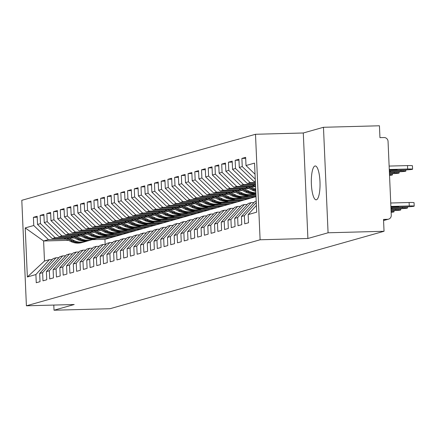 <?xml version="1.0" encoding="UTF-8"?>
<svg xmlns="http://www.w3.org/2000/svg" width="436" height="436" viewBox="0 0 436 436"><rect width="100%" height="100%" fill="white"/><g stroke="black" fill="none" stroke-linecap="round" stroke-linejoin="round"><path stroke-width="0.65" d="M316.422 199.764A16.928 4.344 -91.5 0 0 320.008 182.221A16.928 4.344 -91.5 0 0 315.228 165.963A16.928 4.344 -91.5 0 0 314.945 166.007A16.928 4.344 -91.5 0 0 311.358 183.556A16.928 4.344 -91.5 0 0 316.138 199.808A16.928 4.344 -91.5 0 0 316.422 199.764M323.468 127.285L303.293 132.985L307.898 238.487L328.074 232.786L323.468 127.285L379.434 125.781L379.952 137.651L384.045 137.536A3.968 3.826 74.2 0 1 388.051 141.389L391.272 215.242A3.968 3.826 74.2 0 1 388.52 219.161L383.576 220.556M255.501 134.277L21.8 200.309L26.405 305.805L260.107 239.773L255.501 134.277L303.293 132.985M68.403 240.329L43.605 240.994L44.483 261.039L27.359 276.969L35.899 274.555L36.259 282.73L40.025 281.667L39.665 273.492L42.624 272.653L42.984 280.833L46.75 279.765L46.39 271.59L49.35 270.756L49.709 278.931L53.475 277.868L53.116 269.693L56.075 268.854L56.435 277.029L60.201 275.966L59.841 267.791L62.8 266.952L63.16 275.132L66.926 274.064L66.566 265.889L69.526 265.055L69.885 273.23L73.651 272.168L73.292 263.987L76.251 263.153L76.611 271.328L80.377 270.266L80.017 262.091L82.976 261.251L83.336 269.432L87.102 268.363L86.742 260.188L89.702 259.355L90.061 267.53L93.827 266.467L93.468 258.286L96.427 257.453L96.787 265.628L100.553 264.565L100.193 256.39L103.152 255.55L103.512 263.731L107.278 262.663L106.918 254.488L109.877 253.654L110.237 261.829L114.003 260.766L113.643 252.586L116.603 251.752L116.962 259.927L120.728 258.864L120.369 250.689L123.328 249.85L123.682 258.03L127.454 256.962L127.094 248.787L130.053 247.953L130.408 256.128L134.174 255.065L133.819 246.885L136.779 246.051L137.133 254.226L140.899 253.163L140.545 244.988L143.504 244.149L143.858 252.33L147.624 251.261L147.27 243.086L150.229 242.253L150.584 250.428L154.349 249.365L153.995 241.184L156.955 240.35L157.309 248.525L161.075 247.463L160.72 239.288L163.68 238.448L164.034 246.629L167.8 245.561L167.446 237.386L170.405 236.552L170.759 244.727L174.525 243.664L174.171 235.484L177.13 234.65L177.485 242.825L181.251 241.762L180.896 233.587L183.856 232.748L184.21 240.928L187.976 239.86L187.622 231.685L190.581 230.851L190.935 239.026L194.701 237.963L194.347 229.783L197.306 228.949L197.661 237.124L201.427 236.061L201.072 227.886L204.032 227.047L204.386 235.227L208.152 234.159L207.798 225.984L210.757 225.15L211.111 233.325L214.877 232.263L214.523 224.082L217.482 223.248L217.837 231.423L221.602 230.361L221.248 222.186L224.208 221.346L224.562 229.527L228.328 228.459L227.974 220.284L230.933 219.45L231.287 227.625L235.053 226.562L234.699 218.382L237.658 217.548L238.012 225.723L241.778 224.66L241.424 216.485L244.383 215.646L244.738 223.826L248.504 222.758L248.149 214.583L256.69 212.169L254.548 163.113L246.008 165.527L245.648 157.352L241.882 158.415L242.242 166.59L239.282 167.429L238.923 159.249L235.157 160.317L235.516 168.492L232.557 169.326L232.197 161.151L228.431 162.214L228.791 170.389L225.832 171.228L225.472 163.053L221.706 164.116L222.066 172.291L219.106 173.13L218.747 164.95L214.981 166.018L215.34 174.193L212.381 175.027L212.021 166.852L208.255 167.915L208.615 176.09L205.656 176.929L205.296 168.754L201.53 169.817L201.89 177.992L198.93 178.831L198.571 170.65L194.805 171.719L195.165 179.894L192.205 180.727L191.845 172.552L188.08 173.615L188.439 181.79L185.48 182.63L185.12 174.455L181.354 175.517L181.714 183.692L178.755 184.532L178.395 176.351L174.629 177.419L174.989 185.594L172.029 186.428L171.67 178.253L167.904 179.316L168.263 187.491L165.304 188.33L164.944 180.155L161.178 181.218L161.538 189.393L158.579 190.232L158.219 182.052L154.453 183.12L154.813 191.295L151.853 192.129L151.494 183.954L147.728 185.017L148.087 193.192L145.128 194.031L144.768 185.856L141.002 186.919L141.362 195.094L138.403 195.933L138.043 187.753L134.277 188.821L134.637 196.996L131.677 197.83L131.318 189.655L127.552 190.717L127.912 198.892L124.952 199.732L124.598 191.557L120.826 192.619L121.186 200.794L118.227 201.634L117.873 193.453L114.107 194.521L114.461 202.696L111.502 203.53L111.147 195.355L107.381 196.418L107.736 204.593L104.776 205.432L104.422 197.257L100.656 198.32L101.01 206.495L98.051 207.334L97.697 199.154L93.931 200.222L94.285 208.397L91.326 209.231L90.971 201.056L87.205 202.119L87.56 210.299L84.6 211.133L84.246 202.958L80.48 204.021L80.834 212.196L77.875 213.035L77.521 204.855L73.755 205.923L74.109 214.098L71.15 214.932L70.796 206.757L67.03 207.819L67.384 216L64.424 216.834L64.07 208.659L60.304 209.721L60.659 217.896L57.699 218.736L57.345 210.555L53.579 211.624L53.933 219.799L50.974 220.632L50.62 212.457L46.854 213.52L47.208 221.701L44.249 222.534L43.894 214.359L40.128 215.422L40.483 223.597L37.523 224.436L37.169 216.256L33.403 217.324L37.213 217.221M27.359 276.969L25.217 227.914L33.757 225.499L33.403 217.324M256.008 196.658L113.551 236.912L100.623 237.26M74.196 237.969L52.216 238.563L55.176 237.724L72.725 237.255M116.51 236.072L103.735 236.416M37.523 224.436L52.216 238.563M40.483 223.597L55.176 237.724M44.483 261.039L49.323 259.671L52.2 259.594M35.899 274.555L49.323 259.671M120.276 235.009L107.349 235.358M80.922 236.067L58.942 236.661L61.901 235.827L79.45 235.353M123.235 234.176L110.461 234.519M44.249 222.534L58.942 236.661M47.208 221.701L61.901 235.827M39.665 273.492L53.088 258.608L56.048 257.769L58.925 257.692M42.624 272.653L56.048 257.769M127.001 233.107L114.074 233.456M87.647 234.17L65.667 234.759L68.626 233.925L86.175 233.451M129.961 232.274L117.186 232.617M50.974 220.632L65.667 234.759M53.933 219.799L68.626 233.925M46.39 271.59L59.814 256.706L62.773 255.872L65.651 255.79M49.35 270.756L62.773 255.872M133.727 231.211L120.799 231.56M94.372 232.268L72.392 232.862L75.352 232.023L92.901 231.554M136.686 230.371L123.911 230.715M57.699 218.736L72.392 232.862M60.659 217.896L75.352 232.023M53.116 269.693L66.539 254.804L69.498 253.97L72.376 253.894M56.075 268.854L69.498 253.97M140.452 229.309L127.525 229.658M101.098 230.366L79.118 230.96L82.077 230.126L99.626 229.652M143.411 228.475L130.637 228.818M64.424 216.834L79.118 230.96M67.384 216L82.077 230.126M59.841 267.791L73.264 252.907L76.224 252.068L79.101 251.992M62.8 266.952L76.224 252.068M147.177 227.407L134.25 227.756M107.817 228.469L85.843 229.058L88.797 228.224L106.351 227.75M150.137 226.573L137.362 226.916M71.15 214.932L85.843 229.058M74.109 214.098L88.797 228.224M66.566 265.889L79.99 251.005L82.949 250.171L85.827 250.09M69.526 265.055L82.949 250.171M153.903 225.51L140.975 225.859M114.543 226.567L92.568 227.161L95.522 226.322L113.077 225.853M156.862 224.671L144.087 225.014M77.875 213.035L92.568 227.161M80.834 212.196L95.522 226.322M73.292 263.987L86.715 249.103L89.674 248.269L92.552 248.193M76.251 263.153L89.674 248.269M160.628 223.608L147.7 223.957M121.268 224.665L99.288 225.259L102.247 224.426L119.802 223.951M163.587 222.774L150.812 223.118M84.6 211.133L99.288 225.259M87.56 210.299L102.247 224.426M80.017 262.091L93.44 247.207L96.4 246.367L99.277 246.291M82.976 261.251L96.4 246.367M167.353 221.706L154.426 222.055M127.993 222.769L106.013 223.357L108.973 222.524L126.527 222.049M170.312 220.872L157.538 221.215M91.326 209.231L106.013 223.357M94.285 208.397L108.973 222.524M86.742 260.188L100.166 245.305L103.125 244.471L106.003 244.389M89.702 259.355L103.125 244.471M174.078 219.809L161.151 220.158M134.719 220.867L112.739 221.461L115.698 220.621L133.252 220.153M177.038 218.97L164.263 219.313M98.051 207.334L112.739 221.461M101.01 206.495L115.698 220.621M93.468 258.286L106.891 243.402L109.85 242.569L112.728 242.492M96.427 257.453L109.85 242.569M180.804 217.907L167.876 218.256M141.444 218.965L119.464 219.559L122.423 218.725L139.978 218.251M183.763 217.074L170.988 217.417M104.776 205.432L119.464 219.559M107.736 204.593L122.423 218.725M100.193 256.39L113.616 241.506L116.576 240.667L119.453 240.59M103.152 255.55L116.576 240.667M187.529 216.005L174.602 216.354M148.169 217.068L126.189 217.657L129.149 216.823L146.703 216.349M190.488 215.171L177.714 215.515M111.502 203.53L126.189 217.657M114.461 202.696L129.149 216.823M106.918 254.488L120.341 239.604L123.301 238.77L126.178 238.688M109.877 253.654L123.301 238.77M194.254 214.109L181.327 214.458M154.894 215.166L132.915 215.76L135.874 214.921L153.428 214.452M197.214 213.269L184.439 213.613M118.227 201.634L132.915 215.76M121.186 200.794L135.874 214.921M113.643 252.586L127.067 237.702L130.026 236.868L132.904 236.792M116.603 251.752L130.026 236.868M200.98 212.207L188.052 212.555M161.62 213.264L139.64 213.858L142.599 213.024L160.154 212.55M203.939 211.373L191.164 211.716M124.952 199.732L139.64 213.858M127.912 198.892L142.599 213.024M120.369 250.689L133.792 235.805L136.751 234.966L139.629 234.89M123.328 249.85L136.751 234.966M207.705 210.305L194.778 210.653M168.345 211.367L146.365 211.956L149.325 211.122L166.879 210.648M210.664 209.471L197.89 209.814M131.677 197.83L146.365 211.956M134.637 196.996L149.325 211.122M127.094 248.787L140.517 233.903L143.477 233.069L146.354 232.988M130.053 247.953L143.477 233.069M214.43 208.408L201.503 208.757M175.07 209.465L153.09 210.059L156.05 209.22L173.604 208.751M217.39 207.569L204.615 207.912M138.403 195.933L153.09 210.059M141.362 195.094L156.05 209.22M133.819 246.885L147.243 232.001L150.202 231.167L153.08 231.091M136.779 246.051L150.202 231.167M221.156 206.506L208.228 206.855M181.796 207.563L159.816 208.157L162.775 207.323L180.33 206.849M224.115 205.672L211.34 206.015M145.128 194.031L159.816 208.157M148.087 193.192L162.775 207.323M140.545 244.988L153.968 230.104L156.927 229.265L159.805 229.189M143.504 244.149L156.927 229.265M227.881 204.604L214.953 204.953M188.521 205.667L166.541 206.255L169.5 205.421L187.055 204.947M230.84 203.77L218.065 204.113M151.853 192.129L166.541 206.255M154.813 191.295L169.5 205.421M147.27 243.086L160.693 228.202L163.653 227.369L166.53 227.287M150.229 242.253L163.653 227.369M234.606 202.707L221.679 203.056M195.246 203.765L173.266 204.359L176.226 203.519L193.78 203.051M237.566 201.868L224.791 202.211M158.579 190.232L173.266 204.359M161.538 189.393L176.226 203.519M153.995 241.184L167.419 226.3L170.378 225.466L173.256 225.39M156.955 240.35L170.378 225.466M241.331 200.805L228.404 201.154M201.972 201.863L179.992 202.457L182.951 201.623L200.5 201.149M244.291 199.971L231.516 200.315M165.304 188.33L179.992 202.457M168.263 187.491L182.951 201.623M160.72 239.288L174.144 224.404L177.103 223.564L179.981 223.488M163.68 238.448L177.103 223.564M248.057 198.903L235.129 199.252M208.697 199.966L186.717 200.555L189.676 199.721L207.225 199.247M251.016 198.069L238.241 198.413M172.029 186.428L186.717 200.555M174.989 185.594L189.676 199.721M167.446 237.386L180.869 222.502L183.829 221.668L186.706 221.586M170.405 236.552L183.829 221.668M254.782 197.007L241.855 197.355M215.422 198.064L193.442 198.658L196.402 197.819L213.951 197.35M255.992 196.216L244.967 196.511M178.755 184.532L193.442 198.658M181.714 183.692L196.402 197.819M174.171 235.484L187.594 220.6L190.554 219.766L193.426 219.69M177.13 234.65L190.554 219.766M255.948 195.252L248.58 195.453M222.147 196.162L200.168 196.756L203.127 195.922L220.676 195.448M255.916 194.5L251.692 194.614M185.48 182.63L200.168 196.756M188.439 181.79L203.127 195.922M180.896 233.587L194.32 218.703L197.279 217.864L200.151 217.787M183.856 232.748L197.279 217.864M255.872 193.535L255.305 193.551M228.873 194.265L206.893 194.854L209.852 194.02L227.401 193.546M192.205 180.727L206.893 194.854M195.165 179.894L209.852 194.02M187.622 231.685L201.045 216.801L204.004 215.967L206.877 215.885M190.581 230.851L204.004 215.967M235.598 192.363L213.618 192.957L216.578 192.118L234.127 191.649M198.93 178.831L213.618 192.957M201.89 177.992L216.578 192.118M194.347 229.783L207.77 214.899L210.73 214.065L213.602 213.989M197.306 228.949L210.73 214.065M242.323 190.461L220.344 191.055L223.303 190.221L240.852 189.747M205.656 176.929L220.344 191.055M208.615 176.09L223.303 190.221M201.072 227.886L214.496 213.002L217.455 212.163L220.327 212.087M204.032 227.047L217.455 212.163M249.049 188.565L227.069 189.153L230.028 188.319L247.577 187.845M212.381 175.027L227.069 189.153M215.34 174.193L230.028 188.319M207.798 225.984L221.221 211.1L224.18 210.266L227.052 210.185M210.757 225.15L224.18 210.266M255.572 186.668L233.794 187.257L236.753 186.417L254.302 185.949M219.106 173.13L233.794 187.257M222.066 172.291L236.753 186.417M214.523 224.082L227.946 209.198L230.906 208.364L233.778 208.288M217.482 223.248L230.906 208.364M255.501 184.951L240.519 185.355L243.479 184.521L255.469 184.194M225.832 171.228L240.519 185.355M228.791 170.389L243.479 184.521M221.248 222.186L234.672 207.302L237.631 206.462L240.503 206.386M224.208 221.346L237.631 206.462M255.425 183.234L247.245 183.452L250.204 182.619L255.392 182.477M232.557 169.326L247.245 183.452M235.516 168.492L250.204 182.619M227.974 220.284L241.397 205.4L244.356 204.566L247.228 204.484M230.933 219.45L244.356 204.566M255.349 181.518L253.97 181.556L255.333 181.169M239.282 167.429L253.97 181.556M242.242 166.59L255.245 179.098M234.699 218.382L248.122 203.498L251.082 202.664L253.954 202.587M237.658 217.548L251.082 202.664M383.571 220.442L387.615 219.297L383.522 219.412L384.04 231.276L328.074 232.786M387.615 219.297A3.968 3.826 74.2 0 0 388.52 219.161M246.008 165.527L255.033 174.209M241.424 216.485L254.847 201.601L256.21 201.214M244.383 215.646L256.264 202.468M53.797 305.069L54.02 310.219L109.992 308.715L384.04 231.276M307.898 238.487L260.107 239.773M54.02 310.219L74.196 304.519L26.405 305.805M113.551 236.912L104.945 239.342L92.17 239.686M104.945 239.342L105.163 244.416M109.785 237.974L97.01 238.318M65.999 239.151L48.451 239.626L43.605 240.994L25.217 227.914M248.149 214.583L256.395 205.438M33.757 225.499L48.451 239.626M241.882 158.415L245.691 158.312M235.157 160.317L238.966 160.214M228.431 162.214L232.241 162.11M221.706 164.116L225.516 164.012M214.981 166.018L218.79 165.914M208.255 167.915L212.065 167.811M201.53 169.817L205.34 169.713M194.805 171.719L198.614 171.615M188.08 173.615L191.889 173.512M181.354 175.517L185.164 175.414M174.629 177.419L178.438 177.316M167.904 179.316L171.713 179.212M161.178 181.218L164.988 181.114M154.453 183.12L158.263 183.016M147.728 185.017L151.537 184.913M141.002 186.919L144.812 186.815M134.277 188.821L138.087 188.717M127.552 190.717L131.361 190.614M120.826 192.619L124.636 192.516M114.107 194.521L117.911 194.418M107.381 196.418L111.185 196.314M100.656 198.32L104.46 198.216M93.931 200.222L97.735 200.119M87.205 202.119L91.01 202.015M80.48 204.021L84.284 203.917M73.755 205.923L77.559 205.819M67.03 207.819L70.834 207.716M60.304 209.721L64.108 209.618M53.579 211.624L57.383 211.52M46.854 213.52L50.658 213.417M40.128 215.422L43.932 215.319M409.126 202.511A6.611 0.414 -2.5 0 1 414.053 202.696L414.2 206.124A6.611 0.414 177.5 0 0 409.273 205.939L409.126 202.511L390.738 203.007M390.928 207.291L405.911 206.887A6.611 0.414 177.5 0 0 414.2 206.124M390.89 206.435L409.273 205.939M390.901 206.691L398.733 206.61L390.918 207.035M389.315 170.367L404.297 169.964A6.611 0.414 177.5 0 0 412.587 169.201A6.611 0.414 177.5 0 0 407.66 169.015L389.277 169.511M407.66 169.015L407.513 165.587A6.611 0.414 -2.5 0 1 412.44 165.773L412.587 169.201M389.304 170.111L397.125 169.686L389.288 169.768M407.513 165.587L389.13 166.078M390.999 209.008L399.185 208.79A6.611 0.414 177.5 0 0 407.475 208.026A6.611 0.414 177.5 0 0 402.548 207.841L402.51 206.98M390.967 208.152L402.548 207.841M390.978 208.419L392.008 208.506L390.988 208.686M391.076 210.724L392.46 210.692A6.611 0.414 177.5 0 0 400.749 209.923A6.611 0.414 177.5 0 0 395.823 209.738L395.784 208.882M391.038 209.869L395.823 209.738M391.147 212.294A6.611 0.414 177.5 0 0 394.024 211.825A6.611 0.414 177.5 0 0 391.114 211.607M389.392 172.084L397.572 171.866A6.611 0.414 177.5 0 0 405.862 171.103A6.611 0.414 177.5 0 0 400.935 170.912L389.353 171.228M389.375 171.762L390.4 171.582L389.364 171.495M389.462 173.8L390.852 173.762A6.611 0.414 177.5 0 0 399.136 172.999A6.611 0.414 177.5 0 0 394.209 172.814L389.43 172.945M389.533 175.37A6.611 0.414 177.5 0 0 392.411 174.901A6.611 0.414 177.5 0 0 389.501 174.683M255.523 185.453L254.548 184.978M252.433 185.033L255.572 186.564M255.73 190.243A16.666 16.072 -105.8 0 1 254.373 189.66L248.629 186.853M250.744 186.799L255.687 189.208M255.747 190.597A16.666 16.072 -105.8 0 1 253.834 189.807L247.822 186.875M245.708 186.935L252.422 190.21A16.666 16.072 74.2 0 0 255.779 191.409M255.856 193.126A16.666 16.072 -105.8 0 1 247.648 191.557L241.904 188.755M244.018 188.701L249.06 191.159A16.666 16.072 74.2 0 0 255.839 192.777M255.861 193.224A16.666 16.072 -105.8 0 1 247.108 191.709L241.097 188.777M238.983 188.837L245.697 192.107A16.666 16.072 74.2 0 0 255.867 193.393M237.293 190.597L242.334 193.061A16.666 16.072 74.2 0 0 253.529 194.096A16.666 16.072 74.2 0 0 253.866 193.993L255.709 193.426M253.529 194.096L252.117 194.494A16.666 16.072 -105.8 0 1 240.923 193.459L235.178 190.657M251.845 194.565A16.666 16.072 -105.8 0 1 251.577 194.647A16.666 16.072 -105.8 0 1 240.383 193.611L234.372 190.679M232.257 190.734L238.972 194.009A16.666 16.072 74.2 0 0 250.166 195.045L251.577 194.647M230.568 192.499L235.609 194.957A16.666 16.072 74.2 0 0 246.803 195.993A16.666 16.072 74.2 0 0 247.141 195.895L248.983 195.328M246.803 195.993L245.392 196.391A16.666 16.072 -105.8 0 1 234.197 195.361L228.453 192.554M245.119 196.467A16.666 16.072 -105.8 0 1 244.852 196.543A16.666 16.072 -105.8 0 1 233.658 195.508L227.647 192.576M225.532 192.636L232.246 195.911A16.666 16.072 74.2 0 0 243.441 196.947L244.852 196.543M223.842 194.401L228.884 196.859A16.666 16.072 74.2 0 0 240.078 197.895A16.666 16.072 74.2 0 0 240.416 197.797L242.258 197.23M240.078 197.895L238.666 198.293A16.666 16.072 -105.8 0 1 227.472 197.257L221.728 194.456M238.394 198.369A16.666 16.072 -105.8 0 1 238.127 198.445A16.666 16.072 -105.8 0 1 226.933 197.41L220.921 194.478M218.807 194.538L225.521 197.808A16.666 16.072 74.2 0 0 236.715 198.843L238.127 198.445M217.117 196.298L222.158 198.762A16.666 16.072 74.2 0 0 233.353 199.797A16.666 16.072 74.2 0 0 233.691 199.693L235.533 199.127M233.353 199.797L231.941 200.195A16.666 16.072 -105.8 0 1 220.747 199.159L215.003 196.358M231.669 200.266A16.666 16.072 -105.8 0 1 231.402 200.347A16.666 16.072 -105.8 0 1 220.207 199.312L214.196 196.38M212.081 196.434L218.796 199.71A16.666 16.072 74.2 0 0 229.99 200.745L231.402 200.347M210.392 198.2L215.433 200.658A16.666 16.072 74.2 0 0 226.627 201.694A16.666 16.072 74.2 0 0 226.965 201.596L228.807 201.029M226.627 201.694L225.216 202.091A16.666 16.072 -105.8 0 1 214.022 201.061L208.277 198.255M224.943 202.168A16.666 16.072 -105.8 0 1 224.676 202.244A16.666 16.072 -105.8 0 1 213.482 201.209L207.471 198.276M205.356 198.336L212.07 201.612A16.666 16.072 74.2 0 0 223.265 202.647L224.676 202.244M203.667 200.102L208.708 202.56A16.666 16.072 74.2 0 0 219.902 203.596A16.666 16.072 74.2 0 0 220.24 203.498L222.082 202.931M219.902 203.596L218.49 203.994A16.666 16.072 -105.8 0 1 207.296 202.958L201.552 200.157M218.218 204.07A16.666 16.072 -105.8 0 1 217.951 204.146A16.666 16.072 -105.8 0 1 206.757 203.111L200.745 200.179M198.631 200.238L205.345 203.508A16.666 16.072 74.2 0 0 216.539 204.544L217.951 204.146M196.941 201.999L201.982 204.462A16.666 16.072 74.2 0 0 213.177 205.498A16.666 16.072 74.2 0 0 213.515 205.394L215.357 204.827M213.177 205.498L211.765 205.896A16.666 16.072 -105.8 0 1 200.571 204.86L194.827 202.059M211.493 205.966A16.666 16.072 -105.8 0 1 211.226 206.048A16.666 16.072 -105.8 0 1 200.031 205.013L194.02 202.081M191.905 202.135L198.62 205.411A16.666 16.072 74.2 0 0 209.814 206.446L211.226 206.048M190.216 203.901L195.257 206.359A16.666 16.072 74.2 0 0 206.451 207.394A16.666 16.072 74.2 0 0 206.789 207.296L208.631 206.729M206.451 207.394L205.04 207.792A16.666 16.072 -105.8 0 1 193.846 206.762L188.101 203.955M204.773 207.868A16.666 16.072 -105.8 0 1 204.5 207.945A16.666 16.072 -105.8 0 1 193.306 206.909L187.295 203.977M185.18 204.037L191.895 207.313A16.666 16.072 74.2 0 0 203.089 208.348L204.5 207.945M183.491 205.803L188.532 208.261A16.666 16.072 74.2 0 0 199.726 209.296A16.666 16.072 74.2 0 0 200.064 209.198L201.906 208.631M199.726 209.296L198.315 209.694A16.666 16.072 -105.8 0 1 187.12 208.659L181.376 205.857M198.048 209.77A16.666 16.072 -105.8 0 1 197.775 209.847A16.666 16.072 -105.8 0 1 186.581 208.811L180.569 205.879M178.455 205.939L185.169 209.209A16.666 16.072 74.2 0 0 196.364 210.245L197.775 209.847M176.765 207.7L181.807 210.163A16.666 16.072 74.2 0 0 193.001 211.198A16.666 16.072 74.2 0 0 193.339 211.095L195.181 210.528M193.001 211.198L191.589 211.596A16.666 16.072 -105.8 0 1 180.395 210.561L174.651 207.759M191.322 211.667A16.666 16.072 -105.8 0 1 191.05 211.749A16.666 16.072 -105.8 0 1 179.855 210.713L173.844 207.781M171.73 207.836L178.444 211.111A16.666 16.072 74.2 0 0 189.638 212.147L191.05 211.749M170.04 209.602L175.081 212.06A16.666 16.072 74.2 0 0 186.276 213.095A16.666 16.072 74.2 0 0 186.613 212.997L188.456 212.43M186.276 213.095L184.864 213.493A16.666 16.072 -105.8 0 1 173.67 212.463L167.925 209.656M184.597 213.569A16.666 16.072 -105.8 0 1 184.324 213.645A16.666 16.072 -105.8 0 1 173.13 212.61L167.119 209.678M165.004 209.738L171.719 213.013A16.666 16.072 74.2 0 0 182.913 214.049L184.324 213.645M163.315 211.504L168.356 213.962A16.666 16.072 74.2 0 0 179.55 214.997A16.666 16.072 74.2 0 0 179.888 214.899L181.73 214.332M179.55 214.997L178.139 215.395A16.666 16.072 -105.8 0 1 166.944 214.359L161.2 211.558M177.872 215.471A16.666 16.072 -105.8 0 1 177.599 215.548A16.666 16.072 -105.8 0 1 166.405 214.512L160.394 211.58M158.279 211.64L164.993 214.91A16.666 16.072 74.2 0 0 176.188 215.945L177.599 215.548M156.589 213.4L161.631 215.864A16.666 16.072 74.2 0 0 172.825 216.899A16.666 16.072 74.2 0 0 173.163 216.796L175.005 216.229M172.825 216.899L171.413 217.297A16.666 16.072 -105.8 0 1 160.219 216.261L154.475 213.46M171.146 217.368A16.666 16.072 -105.8 0 1 170.874 217.45A16.666 16.072 -105.8 0 1 159.68 216.414L153.668 213.482M151.554 213.536L158.268 216.812A16.666 16.072 74.2 0 0 169.462 217.847L170.874 217.45M149.864 215.302L154.905 217.76A16.666 16.072 74.2 0 0 166.1 218.796A16.666 16.072 74.2 0 0 166.438 218.698L168.28 218.131M166.1 218.796L164.688 219.194A16.666 16.072 -105.8 0 1 153.494 218.164L147.75 215.357M164.421 219.27A16.666 16.072 -105.8 0 1 164.149 219.346A16.666 16.072 -105.8 0 1 152.954 218.311L146.943 215.379M144.828 215.439L151.543 218.714A16.666 16.072 74.2 0 0 162.737 219.749L164.149 219.346M143.139 217.204L148.18 219.662A16.666 16.072 74.2 0 0 159.374 220.698A16.666 16.072 74.2 0 0 159.712 220.6L161.554 220.033M159.374 220.698L157.963 221.096A16.666 16.072 -105.8 0 1 146.769 220.06L141.024 217.259M157.696 221.172A16.666 16.072 -105.8 0 1 157.423 221.248A16.666 16.072 -105.8 0 1 146.229 220.213L140.218 217.281M138.103 217.341L144.817 220.611A16.666 16.072 74.2 0 0 156.012 221.646L157.423 221.248M136.414 219.101L141.455 221.564A16.666 16.072 74.2 0 0 152.649 222.6A16.666 16.072 74.2 0 0 152.987 222.496L154.829 221.929M152.649 222.6L151.238 222.998A16.666 16.072 -105.8 0 1 140.043 221.962L134.299 219.161M150.97 223.069A16.666 16.072 -105.8 0 1 150.698 223.15A16.666 16.072 -105.8 0 1 139.504 222.115L133.492 219.183M131.378 219.237L138.092 222.513A16.666 16.072 74.2 0 0 149.286 223.548L150.698 223.15M129.688 221.003L134.729 223.461A16.666 16.072 74.2 0 0 145.924 224.496A16.666 16.072 74.2 0 0 146.262 224.398L148.104 223.832M145.924 224.496L144.512 224.894A16.666 16.072 -105.8 0 1 133.318 223.864L127.574 221.057M144.245 224.971A16.666 16.072 -105.8 0 1 143.973 225.047A16.666 16.072 -105.8 0 1 132.778 224.011L126.767 221.079M124.652 221.139L131.367 224.415A16.666 16.072 74.2 0 0 142.561 225.45L143.973 225.047M122.963 222.905L128.004 225.363A16.666 16.072 74.2 0 0 139.198 226.398A16.666 16.072 74.2 0 0 139.536 226.3L141.384 225.734M139.198 226.398L137.787 226.796A16.666 16.072 -105.8 0 1 126.593 225.761L120.848 222.96M137.52 226.873A16.666 16.072 -105.8 0 1 137.247 226.949A16.666 16.072 -105.8 0 1 126.053 225.913L120.042 222.981M117.933 223.041L124.642 226.311A16.666 16.072 74.2 0 0 135.836 227.347L137.247 226.949M116.238 224.802L121.279 227.265A16.666 16.072 74.2 0 0 132.473 228.3A16.666 16.072 74.2 0 0 132.811 228.197L134.659 227.63M132.473 228.3L131.062 228.698A16.666 16.072 -105.8 0 1 119.867 227.663L114.123 224.862M130.795 228.769A16.666 16.072 -105.8 0 1 130.528 228.851A16.666 16.072 -105.8 0 1 119.328 227.815L113.316 224.883M111.207 224.938L117.916 228.213A16.666 16.072 74.2 0 0 129.111 229.249L130.528 228.851M109.512 226.704L114.554 229.162A16.666 16.072 74.2 0 0 125.748 230.197A16.666 16.072 74.2 0 0 126.086 230.099L127.933 229.532M125.748 230.197L124.336 230.595A16.666 16.072 -105.8 0 1 113.142 229.565L107.398 226.758M124.069 230.671A16.666 16.072 -105.8 0 1 123.802 230.748A16.666 16.072 -105.8 0 1 112.608 229.712L106.591 226.78M104.482 226.84L111.191 230.115A16.666 16.072 74.2 0 0 122.385 231.151L123.802 230.748M102.787 228.606L107.828 231.064A16.666 16.072 74.2 0 0 119.023 232.099A16.666 16.072 74.2 0 0 119.36 232.001L121.208 231.434M119.023 232.099L117.611 232.497A16.666 16.072 -105.8 0 1 106.417 231.462L100.672 228.66M117.344 232.573A16.666 16.072 -105.8 0 1 117.077 232.65A16.666 16.072 -105.8 0 1 105.883 231.614L99.866 228.682M97.757 228.742L104.466 232.012A16.666 16.072 74.2 0 0 115.66 233.047L117.077 232.65M96.062 230.502L101.103 232.966A16.666 16.072 74.2 0 0 112.297 234.001A16.666 16.072 74.2 0 0 112.635 233.898L114.483 233.331M112.297 234.001L110.886 234.399A16.666 16.072 -105.8 0 1 99.691 233.364L93.947 230.562M110.619 234.47A16.666 16.072 -105.8 0 1 110.352 234.552A16.666 16.072 -105.8 0 1 99.157 233.516L93.141 230.584M91.031 230.639L97.74 233.914A16.666 16.072 74.2 0 0 108.935 234.95L110.352 234.552M89.336 232.404L94.378 234.862A16.666 16.072 74.2 0 0 105.572 235.898A16.666 16.072 74.2 0 0 105.91 235.8L107.757 235.233M105.572 235.898L104.16 236.296A16.666 16.072 -105.8 0 1 92.966 235.266L87.222 232.459M103.893 236.372A16.666 16.072 -105.8 0 1 103.626 236.448A16.666 16.072 -105.8 0 1 92.432 235.413L86.415 232.481M84.306 232.541L91.015 235.816A16.666 16.072 74.2 0 0 102.209 236.852L103.626 236.448M82.611 234.306L87.652 236.764A16.666 16.072 74.2 0 0 98.847 237.8A16.666 16.072 74.2 0 0 99.185 237.702L101.032 237.135M98.847 237.8L97.435 238.198A16.666 16.072 -105.8 0 1 86.241 237.162L80.496 234.361M97.168 238.274A16.666 16.072 -105.8 0 1 96.901 238.35A16.666 16.072 -105.8 0 1 85.707 237.315L79.695 234.383M77.581 234.443L84.29 237.713A16.666 16.072 74.2 0 0 95.484 238.748L96.901 238.35M75.886 236.203L80.927 238.666A16.666 16.072 74.2 0 0 92.127 239.702A16.666 16.072 74.2 0 0 92.459 239.598L94.307 239.032M92.127 239.702L90.71 240.1A16.666 16.072 -105.8 0 1 79.516 239.064L73.771 236.263M90.443 240.171A16.666 16.072 -105.8 0 1 90.176 240.252A16.666 16.072 -105.8 0 1 78.981 239.217L72.97 236.285M70.855 236.339L77.564 239.615A16.666 16.072 74.2 0 0 88.764 240.65L90.176 240.252M69.161 238.105L74.202 240.563A16.666 16.072 74.2 0 0 85.401 241.599A16.666 16.072 74.2 0 0 85.734 241.5L87.582 240.934M85.401 241.599L83.984 241.996A16.666 16.072 -105.8 0 1 72.79 240.966L67.046 238.16M83.717 242.073A16.666 16.072 -105.8 0 1 83.45 242.149A16.666 16.072 -105.8 0 1 72.256 241.113L66.245 238.181M64.13 238.241L70.845 241.517A16.666 16.072 74.2 0 0 82.039 242.552L83.45 242.149M395.419 206.915L395.403 206.571M393.795 169.648L393.806 169.991M400.935 170.912L400.902 170.056M394.209 172.814L394.177 171.958M254.373 189.66L255.687 189.284M252.422 190.21L253.834 189.807M247.648 191.557L249.06 191.159M245.697 192.107L247.108 191.709M240.923 193.459L242.334 193.061M238.972 194.009L240.383 193.611M234.197 195.361L235.609 194.957M232.246 195.911L233.658 195.508M227.472 197.257L228.884 196.859M225.521 197.808L226.933 197.41M220.747 199.159L222.158 198.762M218.796 199.71L220.207 199.312M214.022 201.061L215.433 200.658M212.07 201.612L213.482 201.209M207.296 202.958L208.708 202.56M205.345 203.508L206.757 203.111M200.571 204.86L201.982 204.462M198.62 205.411L200.031 205.013M193.846 206.762L195.257 206.359M191.895 207.313L193.306 206.909M187.12 208.659L188.532 208.261M185.169 209.209L186.581 208.811M180.395 210.561L181.807 210.163M178.444 211.111L179.855 210.713M173.67 212.463L175.081 212.06M171.719 213.013L173.13 212.61M166.944 214.359L168.356 213.962M164.993 214.91L166.405 214.512M160.219 216.261L161.631 215.864M158.268 216.812L159.68 216.414M153.494 218.164L154.905 217.76M151.543 218.714L152.954 218.311M146.769 220.06L148.18 219.662M144.817 220.611L146.229 220.213M140.043 221.962L141.455 221.564M138.092 222.513L139.504 222.115M133.318 223.864L134.729 223.461M131.367 224.415L132.778 224.011M126.593 225.761L128.004 225.363M124.642 226.311L126.053 225.913M119.867 227.663L121.279 227.265M117.916 228.213L119.328 227.815M113.142 229.565L114.554 229.162M111.191 230.115L112.608 229.712M106.417 231.462L107.828 231.064M104.466 232.012L105.883 231.614M99.691 233.364L101.103 232.966M97.74 233.914L99.157 233.516M92.966 235.266L94.378 234.862M91.015 235.816L92.432 235.413M86.241 237.162L87.652 236.764M84.29 237.713L85.707 237.315M79.516 239.064L80.927 238.666M77.564 239.615L78.981 239.217M72.79 240.966L74.202 240.563M70.845 241.517L72.256 241.113M407.475 208.026L407.42 206.838M400.749 209.923L400.7 208.735M394.024 211.825L393.975 210.637M405.812 169.909L405.862 171.103M399.087 171.811L399.136 172.999M392.362 173.713L392.411 174.901"/></g></svg>
